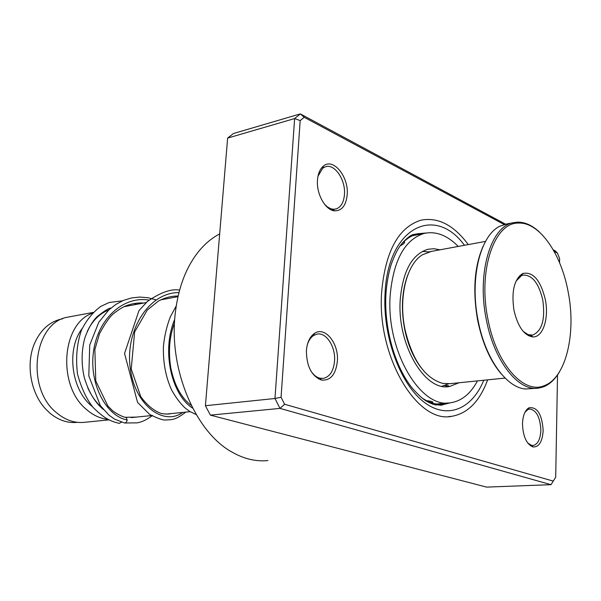 <?xml version="1.0" encoding="UTF-8"?>
<svg xmlns="http://www.w3.org/2000/svg" width="601" height="601" viewBox="0 0 601 601"><rect width="100%" height="100%" fill="white"/><g stroke="black" fill="none" stroke-linecap="round" stroke-linejoin="round"><path stroke-width="0.9" d="M77.461 422.338C67.597 423.382 58.297 420.204 49.545 412.819L45.548 408.898C30.448 392.836 25.588 363.455 34.693 343.028C40.65 329.889 49.455 321.911 61.114 319.093L62.647 318.793M101.952 407.786L101.734 407.583C95.942 402.302 91.254 395.623 87.671 387.547M92.584 406.802L90.954 405.405C71.023 388.554 66.486 348.685 82.157 328.582M107.669 419.34C100.044 418.499 92.907 415.156 86.259 409.296C57.193 385.624 61.648 323.548 92.374 313.249M108.713 419.881L85.282 422.24C75.102 423.502 65.471 420.294 56.396 412.609C25.144 387.818 33.874 322.001 68.026 317.103L70.129 316.704M104.717 310.867L106.482 310.942M97.324 316.524L98.564 316.081M87.228 331.504L89.188 327.68C94.244 318.951 100.765 313.053 108.751 309.988M347.205 194.641C346.108 205.429 341.916 210.823 334.644 210.838C325.494 210.335 316.276 194.055 317.478 180.127C317.997 173.584 320.002 168.881 323.496 166.019C333.3 157.507 348.843 176.702 347.205 194.641M324.45 204.137L327.357 206.872L330.445 208.615L332.931 209.231L335.982 208.998C340.962 207.255 343.787 202.394 344.471 194.401C345.725 179.894 334.592 163.427 325.487 166.755L322.722 168.197L317.989 176.191M543.161 430.556C542.403 441.795 538.999 447.257 532.944 446.941C526.408 444.071 522.923 436.288 522.494 423.585C522.893 415.404 525.071 410.137 529.015 407.786C537.324 406.734 542.042 414.322 543.161 430.556M527.67 442.96L531.479 445.371L533.162 445.484C537.805 444.327 540.374 439.293 540.862 430.376C540.186 417.154 536.4 410.032 529.504 409.011L527.881 409.514L524.981 412.241M337.379 361.148C335.831 374.468 330.558 380.779 321.558 380.08C311.618 376.166 306.563 366.37 306.397 350.699C307.111 342.427 309.815 336.658 314.526 333.375C324.953 325.952 338.934 343.329 337.379 361.148M310.694 370.652C313.361 374.851 316.479 377.383 320.032 378.247L323.556 378.352C329.941 376.662 333.615 370.847 334.554 360.916C335.719 346.709 326.088 331.887 316.892 334.141L313.594 335.493C310.777 337.356 308.696 340.421 307.336 344.704M219.673 233.917C212.153 237.816 205.302 243.48 199.119 250.895C185.754 267.317 177.708 289.028 174.966 316.028C169.294 370.712 195.806 432.111 231.67 451.899C243.818 458.901 255.906 461.786 267.948 460.546M451.824 416.305C467.796 413.435 479.733 401.288 487.636 379.855C479.733 401.288 467.796 413.435 451.824 416.305C417.394 423.938 377.037 356.949 381.59 292.8C385.196 251.669 398.253 227.478 420.775 220.229C437.866 216.848 453.702 224.969 468.284 244.584C453.702 224.969 437.866 216.848 420.775 220.229C398.253 227.478 385.196 251.669 381.59 292.8C377.037 356.949 417.394 423.938 451.824 416.305L448.744 416.553M504.149 224.519L304.211 117.285L300.342 113.889L233.466 133.512L227.629 138.087L205.414 405.72L210.395 415.133L486.577 487.11L550.989 484.676L279.983 408.395L274.973 398.493L294.625 118.562L300.342 113.889L505.531 224.165M210.395 415.133L279.983 408.395L284.604 404.255L553.273 481.116L555.7 477.186L557.518 374.941M205.414 405.72L274.973 398.493L281.073 397.246L284.604 404.255M227.629 138.087L294.625 118.562L300.177 120.606L281.073 397.246M553.243 249.813L555.347 250.94L557.435 253.104L554.084 251.301M304.211 117.285L300.177 120.606M559.523 262.629L559.599 258.528L557.435 253.104M550.989 484.676L553.273 481.116M152.639 415.456C143.151 422.127 140.273 422.015 137.246 422.864L124.377 423.006L126.037 422.571L127.172 420.49L126.443 417.665L125.324 417.229M121.748 422L119.231 423.367C110.945 421.376 104.709 418.957 93.11 407.425C86.484 399.041 81.278 387.908 77.491 374.017C75.591 357.978 76.898 343.411 81.405 330.302C86.326 320.273 92.787 312.31 100.788 306.405L109.134 302.513L122.529 300.808M390.838 265.604L391.334 264.057M400.108 245.892C403.474 244.216 404.916 242.924 404.45 242.008M413.105 235.592L421.526 233.939M446.656 385.602L448.707 385.85L445.574 386.668M431.48 402.76L432.81 402.272C432.51 401.543 430.466 401.025 426.687 400.739M440.022 249.806L433.945 248.716L427.972 249.272C412.143 254.163 402.903 270.841 400.266 299.298C396.713 344.245 425.065 392.198 449.691 386.443L459.051 382.762M413.736 235.464L413.067 235.577M458.225 246.44C447.264 235.269 435.913 230.927 424.156 233.421C404.856 239.483 393.542 259.955 390.214 294.843C385.707 350.421 420.768 409.597 450.968 402.708C461.838 400.89 470.666 393.61 477.457 380.891M421.188 367.842C413.405 357.67 407.899 344.786 404.661 329.198C400.867 308.674 401.934 290.516 407.869 274.747M431.39 251.398L422.375 254.816C406.546 264.335 398.343 297.668 404.954 329.273C412.316 360.134 424.915 378.187 442.757 383.423L450.359 383.648L505.08 378.074M568.14 291.816C561.221 253.69 539.488 222.092 518.671 223.084C494.458 222.024 477.727 270.104 487.907 319.048C496.193 363.966 523.711 394.699 544.175 385.684C565.947 378.089 576.479 333.397 568.14 291.816M559.636 371.583C555.159 379.306 549.735 384.407 543.364 386.894L538.879 388.066C518.731 392.07 494.09 361.441 486.269 319.394C476.751 273.327 490.604 226.825 512.938 222.761L517.521 222.145C525.086 222.062 532.486 225.458 539.713 232.332M501.489 374.19C490.341 361.171 482.415 343.261 477.705 320.453C472.529 291.124 474.347 266.348 483.166 246.14M507.184 223.873L500.19 226.074C480.364 234.886 469.456 278.406 478.111 320.521C485.277 358.677 506.605 388.126 525.792 388.982L536.543 388.284M545.325 299.561C549.201 318.35 542.891 337.724 532.726 336.906C524.049 335.471 517.792 326.568 513.96 310.206C511.263 291.342 514.201 279.104 522.772 273.493C533.012 271.382 540.532 280.074 545.325 299.561M523.193 331.376L528.129 334.659L532.584 335.103C542.012 331.091 545.408 319.424 542.786 300.102C538.766 283.191 532.231 274.845 523.155 275.063L521.533 275.604L516.011 281.148M426.319 232.985L417.988 233.714C411.805 235.246 406.171 238.852 401.085 244.554M483.782 380.245C471.845 409.619 446.513 420.152 423.157 401.438C399.793 382.972 382.762 336.154 385.023 294.22C387.495 227.433 434.666 204.37 464.475 245.283M421.752 397.809C429.602 403.076 437.355 405.194 444.995 404.15L450.6 402.753M127.232 419.979C106.647 416.38 88.978 384.535 93.456 351.908C97.61 319.229 123.07 295.624 149.04 300.109M182.681 412.429C163.397 426.492 134.354 404.954 130.132 367.226C125.406 329.641 149.266 292.191 178.933 292.612M192.718 408.192C172.059 395.533 161.015 351.269 174.703 319.394M441.96 386.24L448.534 383.844M190.156 411.677L166.071 414.104M151.452 415.576L131.198 417.612M93.193 312.422L68.026 317.103M177.964 296.661L160.798 299.854M146.171 302.573L123.919 306.713M428.791 251.924L422.39 251.398M62.587 318.823L61.114 319.093M332.931 209.231L334.644 210.838M531.479 445.371L532.944 446.941M320.032 378.247L321.558 380.08M533.162 445.484L532.704 445.514M531.667 445.574L530.292 445.657M335.982 208.998L335.245 209.163M333.322 209.591L331.519 209.997M323.556 378.352L322.624 378.457M320.416 378.705L318.507 378.93M528.136 409.123L527.1 409.213M313.594 335.493L314.526 333.375M527.881 409.514L529.015 407.786M322.722 168.197L323.496 166.019M417.988 233.714L414.112 234.428C411.482 234.525 407.448 237.508 402.016 243.367C399.53 246.568 396.239 250.73 391.304 264.132C388.426 273.387 386.623 283.567 385.902 294.67C384.069 328.379 394.857 366.422 412.091 387.93C423.412 400.672 426.988 401.678 433.554 404.488L441.194 405.254L444.995 404.15L435.492 405.006M413.586 234.578L416.688 233.969M126.443 417.665C122.529 416.809 117.991 414.592 112.853 411.009L107.902 406.028L95.777 381.004L94.86 349.504L99.481 333.765C104.897 323.714 109.465 317.11 113.191 313.955C117.811 310.206 121.973 307.524 125.684 305.924C131.642 303.625 137.674 302.656 143.759 303.024M171.202 413.586C168.896 414.209 165.591 414.179 161.293 413.496C153.871 410.844 147.027 405.224 140.754 396.637L131.221 369.052L134.647 331.932L147.275 310.041L158.213 301.214C164.599 297.728 171.232 295.993 178.114 296.015M191.366 405.54C181.344 397.997 174.493 385.496 170.827 368.022C168.197 351.608 169.414 336.605 174.493 323.007M125.797 417.289L136.397 417.094M110.9 308.095C109.142 307.967 104.732 310.672 97.662 316.201C92.937 320.446 88.708 327.553 84.966 337.522C81.398 350.421 81.173 363.763 84.29 377.556C88.617 391.897 94.966 402.535 103.334 409.476M136.615 304.346L134.384 303.422M123.746 422.653L114.671 419.182L108.991 415.178L100.352 405.622L88.805 375.948L89.707 345.094L98.774 322.286L108.773 309.973L115.933 304.369L123.566 300.365L131.551 297.931L139.785 297.059L148.034 297.735L156.095 299.876M185.747 412.121C175.011 420.437 171.848 419.618 165.215 420.009C162.773 420.197 157.597 418.349 149.687 414.457L137.569 402.407L124.535 353.471L138.974 310.604L147.455 301.424C160.565 292.386 171.277 288.608 179.609 290.088M196.294 414.652L189.743 411.422L185.626 408.425C180.698 404.045 176.003 397.854 171.54 389.839C165.681 376.872 162.976 362.388 163.427 346.394C164.441 335.997 166.747 326.125 170.353 316.787L176.198 305.992M449.691 386.443L447.565 386.661M424.156 233.421L417.394 234.751M448.323 402.948L436.446 404.015M431.135 402.64L432.637 401.956M444.702 403.271L446.227 403.346M446.603 403.316L448.361 402.94M448.293 386.06L444.717 385.511M415.058 234.608L413.698 235.494M420.895 234.037L417.778 233.774M404.623 242.413L403.279 242.241M518.671 223.084L517.521 222.145M530.886 335.223L532.726 336.906M528.302 335.643L530.976 335.305M531.75 335.208L532.584 335.103M505.005 224.293L512.938 222.761M429.475 251.751L485.525 241.399M519.722 275.619L521.713 275.303M521.533 275.604L522.772 273.493M544.175 385.684L543.364 386.894"/></g></svg>

